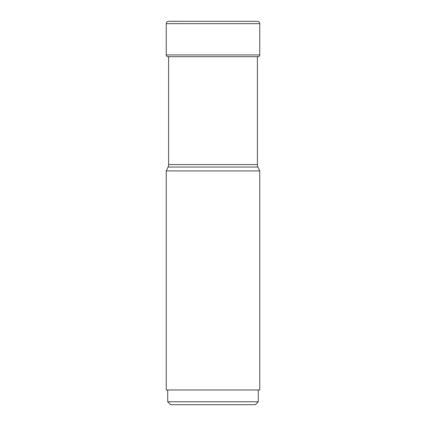 <?xml version="1.0" encoding="UTF-8"?>
<svg xmlns="http://www.w3.org/2000/svg" width="426" height="426" viewBox="0 0 426 426"><rect width="100%" height="100%" fill="white"/><g stroke="black" fill="none" stroke-linecap="round" stroke-linejoin="round"><path stroke-width="0.64" d="M257.4 56.834A141.72 141.72 0 0 0 258.3 56.674A1.768 1.768 0 0 0 259.753 54.933L259.753 23.654A2.354 2.354 0 0 0 257.4 21.3L168.6 21.3A470.458 470.458 0 0 1 169.085 21.3M167.7 56.674A1.768 1.768 0 0 1 166.246 54.933L166.246 23.654A2.354 2.354 0 0 1 168.6 21.3A2.354 2.354 0 0 0 166.246 23.654L166.246 54.933A1.768 1.768 0 0 0 167.7 56.674A141.72 141.72 0 0 0 169.149 56.93A141.72 141.72 0 0 1 167.7 56.674L258.3 56.674M257.4 21.3A470.458 470.458 0 0 0 256.915 21.3M170.661 404.7L255.339 404.7L170.661 404.7L167.716 401.755L258.284 401.755L258.284 389.971M166.246 170.922L259.753 170.922L259.753 389.971L166.246 389.971L166.246 170.922L168.046 167.051A5.889 5.889 0 0 0 168.6 164.558L168.6 56.674M259.753 170.922L257.954 167.051A5.889 5.889 0 0 1 257.4 164.558L257.4 56.674M168.046 167.051L257.954 167.051L168.046 167.051M176.795 21.369A470.458 470.458 0 0 0 168.6 21.3M166.246 54.933L259.753 54.933M259.753 23.654L166.246 23.654M168.6 164.558L257.4 164.558M257.16 21.3L168.84 21.3M255.339 404.7L258.284 401.755M167.716 401.755L167.716 389.971"/></g></svg>
